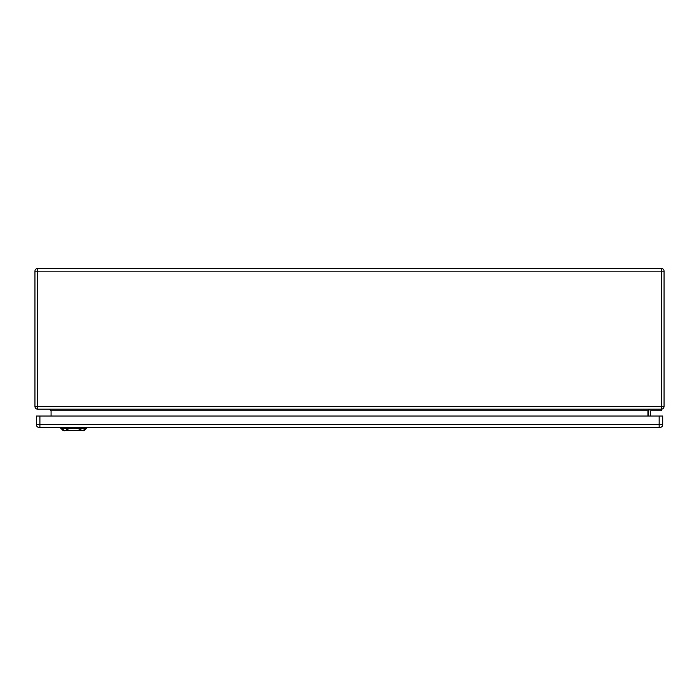 <?xml version="1.0" encoding="UTF-8"?>
<svg xmlns="http://www.w3.org/2000/svg" width="699" height="699" viewBox="0 0 699 699"><rect width="100%" height="100%" fill="white"/><g stroke="black" fill="none" stroke-linecap="round" stroke-linejoin="round"><path stroke-width="1.05" d="M661.298 409.186L661.298 271.177L37.702 271.177L37.702 406.434L664.05 406.434A2.752 2.752 0 0 1 661.298 409.186L37.702 409.186A2.752 2.752 0 0 1 34.95 406.434L34.95 271.177A2.752 2.752 0 0 1 37.702 268.425L661.298 268.425A2.752 2.752 0 0 1 664.05 271.177L664.05 406.434A2.752 2.752 0 0 1 661.298 409.186L661.298 410.759L650.682 410.759L650.288 416.027M648.716 416.027L648.716 411.152A1.966 1.966 0 0 1 650.682 409.186M51.071 416.027L51.071 410.759L49.498 409.186M647.929 416.027L647.929 410.759L649.502 409.186M80.839 430.575L84.326 430.575L86.685 428.216L73.718 428.216C77.292 428.295 79.52 428.837 80.394 429.85L80.839 430.575L66.597 430.575L67.043 429.85C67.917 428.837 70.145 428.295 73.718 428.216L60.752 428.216L60.726 427.43M60.752 428.216L63.111 430.575L66.597 430.575M659.174 427.43L659.961 427.43A2.752 2.752 0 0 0 662.713 424.677L662.713 416.027L36.365 416.027L36.365 424.677A2.752 2.752 0 0 0 39.118 427.43L659.174 427.43L659.174 416.027M647.929 410.759L51.071 410.759M664.05 271.177A2.752 2.752 0 0 0 661.298 268.425L661.298 271.177L664.05 271.177M37.702 409.186L37.702 406.434L34.95 406.434A2.752 2.752 0 0 0 37.702 409.186M34.95 271.177L37.702 271.177L37.702 268.425M65.566 428.277L65.531 427.211M62.028 428.277L62.001 427.211M64.343 430.785L61.835 428.006M83.094 430.785L85.601 428.006M85.435 427.211L85.409 428.277M81.87 428.277L81.905 427.211M81.966 428.111L80.306 429.955M67.13 429.955L65.47 428.111M662.713 424.677L39.904 424.677L39.904 416.027M39.904 427.43L39.904 424.677L36.365 424.677M86.685 428.216L86.711 427.43"/></g></svg>
